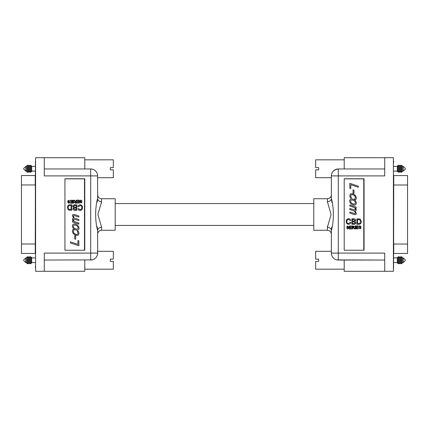 <?xml version="1.0" encoding="UTF-8"?>
<svg xmlns="http://www.w3.org/2000/svg" width="429" height="429" viewBox="0 0 429 429"><rect width="100%" height="100%" fill="white"/><g stroke="black" fill="none" stroke-linecap="round" stroke-linejoin="round"><path stroke-width="0.64" d="M115.219 225.423L313.781 225.423M115.219 203.577L313.781 203.577M101.453 202.944L101.619 198.74L115.219 198.74L115.219 230.26L101.619 230.26A3.974 3.974 0 0 0 97.646 234.234L97.646 230.523L97.646 234.234M101.619 201.7L97.892 214.489L101.619 227.3A3.974 3.223 0 0 0 97.646 230.523C94.997 221.584 94.991 207.422 97.646 198.477L97.646 194.766L97.646 198.477A3.974 3.223 0 0 0 101.619 201.7M84.792 269.176L113.331 269.176L113.331 261.358L110.355 261.358L110.355 259.127L113.331 259.127L113.331 251.308L97.646 251.308L97.646 249.201L97.549 254.247M92.128 259.894L44.284 260.044M84.792 260.044L84.792 271.289L44.284 271.289L44.284 253.094L90.696 253.094L90.696 175.906L44.284 175.906L44.284 157.711L35.596 157.711L35.596 271.289L44.284 271.289M97.512 200.246L97.217 202.054M97.174 226.732L97.646 230.523L97.646 253.094A6.95 6.95 0 0 1 90.696 260.044A6.95 6.95 0 0 0 97.646 253.094L90.696 253.094L90.696 260.044M97.549 174.753L97.646 198.477M97.646 249.201L97.646 230.523M44.284 168.956L90.696 168.956L90.696 175.906L97.646 175.906A6.95 6.95 0 0 0 90.696 168.956A6.95 6.95 0 0 1 97.646 175.906M64.935 250.241L84.792 250.241L84.792 178.759L64.935 178.759L64.935 250.241L84.492 250.241L84.492 178.861L64.935 178.861L64.935 250.241M44.284 157.711L84.792 157.711L84.792 168.956M25.719 171.091L23.734 169.106L23.734 168.409L25.719 166.425L25.719 171.091L26.711 171.091M31.349 168.758L31.349 171.584L31.676 171.584L31.676 165.932L31.349 165.932L31.349 168.758M30.556 172.356L29.805 171.584L29.805 165.932L30.556 165.16L30.556 172.356L31.349 171.584M29.011 172.356L28.26 171.584L28.26 165.932L29.011 165.16L29.011 172.356L29.805 171.584M27.461 172.356L26.711 171.584L26.711 165.932L27.461 165.16L27.461 172.356L28.26 171.584M97.646 177.692L113.331 177.692L113.331 169.873L110.355 169.873L110.355 167.642L113.331 167.642L113.331 159.824L84.792 159.824M25.719 262.575L23.734 260.591L23.734 259.894L25.719 257.909L25.719 262.575L26.711 262.575M31.349 260.242L31.349 263.068L31.676 263.068L31.676 257.416L31.349 257.416L31.349 260.242M30.556 263.84L29.805 263.068L29.805 257.416L30.556 256.644L30.556 263.84L31.349 263.068M29.011 263.84L28.26 263.068L28.26 257.416L29.011 256.644L29.011 263.84L29.805 263.068M27.461 263.84L26.711 263.068L26.711 257.416L27.461 256.644L27.461 263.84L28.26 263.068M21.45 184.963L35.248 184.963L35.248 175.531L21.45 175.531L21.45 253.416L35.248 253.416L35.446 161.063L35.596 267.889M35.35 184.963L35.596 266.398M35.446 267.889L35.35 266.398M327.381 230.26L313.781 230.26L313.781 198.74L327.381 198.74A3.974 3.974 0 0 0 331.354 194.766L331.354 198.477C334.003 207.416 334.009 221.578 331.354 230.523L331.354 234.234C331.118 231.821 329.794 230.496 327.381 230.26L327.381 227.3L331.108 214.511L327.381 201.7A3.974 3.223 180 0 0 331.354 198.477L331.354 175.906C331.52 171.981 333.837 169.664 338.304 168.956L384.716 168.956M344.208 168.956L344.208 157.711L384.716 157.711L384.716 175.906L338.304 175.906L338.304 253.094L384.716 253.094L384.716 271.289L393.404 271.289L393.404 157.711L384.716 157.711M327.547 226.056L327.381 227.3A3.974 3.223 180 0 1 331.354 230.523L331.354 253.094A6.95 6.95 0 0 0 338.304 260.044L384.716 260.044L336.872 259.894M331.488 228.754L331.783 226.946M331.826 202.268L331.354 198.477L331.354 179.799M364.065 178.759L344.208 178.759L344.208 250.241L364.065 250.241L364.065 178.759M331.451 254.247L331.354 253.094L338.304 253.094L338.304 260.044A6.95 6.95 0 0 1 331.354 253.094M331.354 175.906A6.95 6.95 0 0 1 338.304 168.956A6.95 6.95 0 0 0 331.354 175.906L338.304 175.906L338.304 168.956M384.716 271.289L344.208 271.289L344.208 260.044M403.281 257.909L405.266 259.894L405.266 260.591L403.281 262.575L403.281 257.909L402.289 257.909M397.651 260.242L397.651 257.416L397.324 257.416L397.324 263.068L397.651 263.068L397.651 260.242M398.444 256.644L399.195 257.416L399.195 263.068L398.444 263.84L398.444 256.644L397.651 257.416M399.989 256.644L400.74 257.416L400.74 263.068L399.989 263.84L399.989 256.644L399.195 257.416M401.539 256.644L402.289 257.416L402.289 263.068L401.539 263.84L401.539 256.644L400.74 257.416M331.354 251.308L315.669 251.308L315.669 259.127L318.645 259.127L318.645 261.358L315.669 261.358L315.669 269.176L344.208 269.176M403.281 166.425L405.266 168.409L405.266 169.106L403.281 171.091L403.281 166.425L402.289 166.425M397.651 168.758L397.651 165.932L397.324 165.932L397.324 171.584L397.651 171.584L397.651 168.758M398.444 165.16L399.195 165.932L399.195 171.584L398.444 172.356L398.444 165.16L397.651 165.932M399.989 165.16L400.74 165.932L400.74 171.584L399.989 172.356L399.989 165.16L399.195 165.932M401.539 165.16L402.289 165.932L402.289 171.584L401.539 172.356L401.539 165.16L400.74 165.932M344.208 159.824L315.669 159.824L315.669 167.642L318.645 167.642L318.645 169.873L315.669 169.873L315.669 177.692L331.354 177.692M407.55 244.037L393.752 244.037L393.752 253.469L407.55 253.469L407.55 175.584L393.752 175.584L393.554 267.937L393.404 161.111M393.65 244.037L393.404 162.602M393.65 161.213L393.65 162.602M355.496 225.922L355.555 228.866L355.137 228.871L355.083 225.933L355.496 225.922M358.376 228.469L358.381 228.813L356.231 228.85L356.177 225.911L358.247 225.874L358.253 226.212L356.596 226.244L356.612 227.145L358.161 227.118L358.167 227.456L356.622 227.488L356.638 228.507L358.376 228.469M361.079 227.922L360.028 228.818L358.778 227.783L360.001 228.48L360.666 227.949L358.864 226.63L359.872 225.804L360.977 226.646L359.893 226.142L359.389 226.85L360.553 227.22L361.079 227.922M348.863 228.158L347.812 229.048L346.562 228.019L347.79 228.711L348.45 228.185L346.653 226.861L347.656 226.035L348.766 226.882L347.683 226.378L347.179 227.086L348.343 227.456L348.863 228.158M355.877 222.721C355.705 223.831 355.035 224.34 353.866 224.254L351.834 224.233L351.887 218.817L353.92 218.833C354.955 218.801 355.544 219.273 355.695 220.259L354.869 221.418L355.877 222.721M346.927 221.428C346.846 222.694 347.399 223.434 348.584 223.643L350.118 222.302L350.879 222.49C350.568 223.632 349.823 224.228 348.648 224.27C346.986 224.104 346.155 223.155 346.165 221.423C346.219 219.761 347.061 218.854 348.691 218.71C349.758 218.752 350.45 219.283 350.761 220.308L349.994 220.463L348.648 219.337C347.474 219.487 346.9 220.184 346.927 221.428M352.981 199.174C354.987 199.801 356.113 201.131 356.36 203.164C356.011 205.019 354.885 205.577 352.981 204.853C350.97 204.231 349.849 202.901 349.608 200.874C349.946 199.018 351.067 198.455 352.981 199.174M344.208 250.241L363.765 250.241L363.765 178.861L344.208 178.861L344.208 250.241M350.788 184.711L350.788 188.567L349.823 188.24L349.823 183.312L358.29 186.186L358.29 187.258L350.788 184.711M354 190.197L354 193.409L353.035 193.082L353.035 189.87L354 190.197M350.214 197.694L349.715 195.656L350.531 193.801L353.024 193.828L355.496 195.49L356.36 197.914L355.872 199.619L354.644 199.201L355.394 197.554C355.191 196.187 354.402 195.302 353.024 194.9C351.732 194.375 350.949 194.723 350.681 195.951L351.431 198.107L350.214 197.694M354.005 214.521L349.823 213.1L349.823 212.028L354.944 213.599L355.394 212.886L354.569 211.154L349.823 209.567L349.823 208.494L354.944 210.065L355.394 209.347L354.585 207.647L349.823 206.027L349.823 204.955L356.145 207.105L356.145 208.178L355.48 207.952L356.36 209.958L355.266 211.213L356.36 213.492L355.818 214.613L354.005 214.521M361.309 221.595C361.298 223.327 360.451 224.233 358.773 224.308L356.831 224.287L356.89 218.865L359.7 218.972L360.483 219.369L361.309 221.595M352.552 227.601L352.574 228.92L352.161 228.93L352.102 225.992L353.378 225.965L354.381 226.737L353.614 227.542L354.665 228.882L354.188 228.893L353.18 227.606L352.552 227.601M351.587 228.603L351.598 228.941L349.447 228.984L349.388 226.04L351.464 226.003L351.469 226.34L349.812 226.373L349.828 227.279L351.372 227.247L351.383 227.584L349.833 227.617L349.855 228.636L351.587 228.603M350.573 201.196C350.783 202.552 351.587 203.416 352.981 203.78C354.284 204.365 355.089 204.048 355.394 202.837C355.185 201.469 354.381 200.606 352.981 200.241C351.683 199.673 350.879 199.989 350.573 201.196M357.647 219.498L357.604 223.67L360.006 223.311L360.542 221.573L359.641 219.632L357.647 219.498M352.649 219.45L352.627 221.117L354.397 221.069L354.928 220.318L353.678 219.46L352.649 219.45M352.622 221.739L352.6 223.616L354.349 223.606L355.115 222.705L353.818 221.75L352.622 221.739M352.525 226.319L352.541 227.263L353.968 226.753L352.525 226.319M73.203 203.174L73.15 200.236L73.563 200.225L73.622 203.169L73.203 203.174M70.329 200.627L70.324 200.289L72.469 200.246L72.528 203.19L70.453 203.228L70.447 202.89L72.104 202.858L72.088 201.952L70.544 201.984L70.538 201.641L72.083 201.614L72.061 200.595L70.329 200.627M67.621 201.174L68.672 200.284L69.927 201.314L68.699 200.622L68.039 201.147L69.836 202.472L68.828 203.298L67.723 202.45L68.806 202.96L69.31 202.247L68.147 201.877L67.621 201.174M79.837 200.944L80.888 200.048L82.143 201.078L80.915 200.386L80.25 200.911L82.052 202.236L81.043 203.062L79.939 202.215L81.022 202.724L81.526 202.016L80.362 201.641L79.837 200.944M72.823 206.376C72.994 205.271 73.665 204.762 74.834 204.847L76.871 204.869L76.812 210.285L74.785 210.264C73.75 210.301 73.155 209.824 73.005 208.843L73.831 207.684L72.823 206.376M81.773 207.668C81.853 206.403 81.301 205.663 80.121 205.459L78.587 206.799L77.826 206.612C78.137 205.464 78.877 204.874 80.057 204.831C81.719 204.992 82.545 205.941 82.54 207.674C82.486 209.341 81.644 210.242 80.014 210.387C78.941 210.349 78.25 209.819 77.939 208.789L78.705 208.633L80.057 209.765C81.226 209.615 81.8 208.918 81.773 207.668M75.724 229.928C73.713 229.295 72.587 227.965 72.345 225.933C72.689 224.083 73.815 223.52 75.724 224.249C77.729 224.871 78.856 226.196 79.097 228.228C78.759 230.078 77.633 230.646 75.724 229.928M77.917 244.391L77.917 240.53L78.882 240.857L78.882 245.79L70.415 242.911L70.415 241.838L77.917 244.391M74.7 238.905L74.7 235.687L75.665 236.014L75.665 239.232L74.7 238.905M78.491 231.403L78.99 233.446L78.175 235.296L75.676 235.269L73.209 233.607L72.345 231.183L72.828 229.483L74.056 229.896L73.305 231.547C73.515 232.909 74.303 233.794 75.676 234.196C76.968 234.727 77.751 234.373 78.024 233.151L77.274 230.99L78.491 231.403M74.694 214.575L78.882 215.996L78.882 217.069L73.756 215.497L73.305 216.216L74.137 217.943L78.882 219.535L78.882 220.608L73.756 219.037L73.305 219.75L74.12 221.45L78.882 223.069L78.882 224.142L72.56 221.997L72.56 220.924L73.22 221.149L72.345 219.144L73.434 217.884L72.345 215.605L72.882 214.484L74.694 214.575M67.396 207.507C67.407 205.775 68.249 204.869 69.927 204.794L71.868 204.815L71.809 210.231L69.005 210.124L68.216 209.727L67.396 207.507M76.153 201.496L76.126 200.177L76.539 200.171L76.598 203.11L75.322 203.137L74.319 202.359L75.086 201.555L74.04 200.22L74.512 200.209L75.525 201.496L76.153 201.496M77.113 200.499L77.107 200.161L79.258 200.118L79.311 203.056L77.241 203.099L77.231 202.756L78.893 202.724L78.872 201.823L77.327 201.85L77.322 201.512L78.866 201.48L78.85 200.466L77.113 200.499M78.132 227.901C77.917 226.544 77.113 225.686 75.724 225.322C74.421 224.737 73.616 225.048 73.305 226.26C73.515 227.627 74.319 228.491 75.724 228.855C77.022 229.424 77.826 229.107 78.132 227.901M71.053 209.599L71.096 205.432L68.699 205.791L68.157 207.523L69.064 209.465L71.053 209.599M76.056 209.652L76.072 207.985L74.303 208.027L73.772 208.784L75.021 209.642L76.056 209.652M76.078 207.357L76.099 205.486L74.351 205.491L73.59 206.397L74.887 207.346L76.078 207.357M76.174 202.778L76.158 201.834L74.737 202.343L75.3 202.794L76.174 202.778M101.619 227.3L101.619 230.26M21.45 243.988L35.35 243.988M327.381 201.7L327.381 198.74M407.55 185.012L393.65 185.012M101.619 198.74C99.206 198.504 97.882 197.179 97.646 194.766M31.676 171.091L35.35 171.091M31.676 166.425L35.35 166.425M28.26 165.932L27.461 165.16M29.805 165.932L29.011 165.16M31.349 165.932L30.556 165.16M25.719 166.425L26.711 166.425M31.676 262.575L35.35 262.575M31.676 257.909L35.35 257.909M28.26 257.416L27.461 256.644M29.805 257.416L29.011 256.644M31.349 257.416L30.556 256.644M25.719 257.909L26.711 257.909M397.324 257.909L393.65 257.909M397.324 262.575L393.65 262.575M400.74 263.068L401.539 263.84M399.195 263.068L399.989 263.84M397.651 263.068L398.444 263.84M403.281 262.575L402.289 262.575M397.324 166.425L393.65 166.425M397.324 171.091L393.65 171.091M400.74 171.584L401.539 172.356M399.195 171.584L399.989 172.356M397.651 171.584L398.444 172.356M403.281 171.091L402.289 171.091"/></g></svg>
